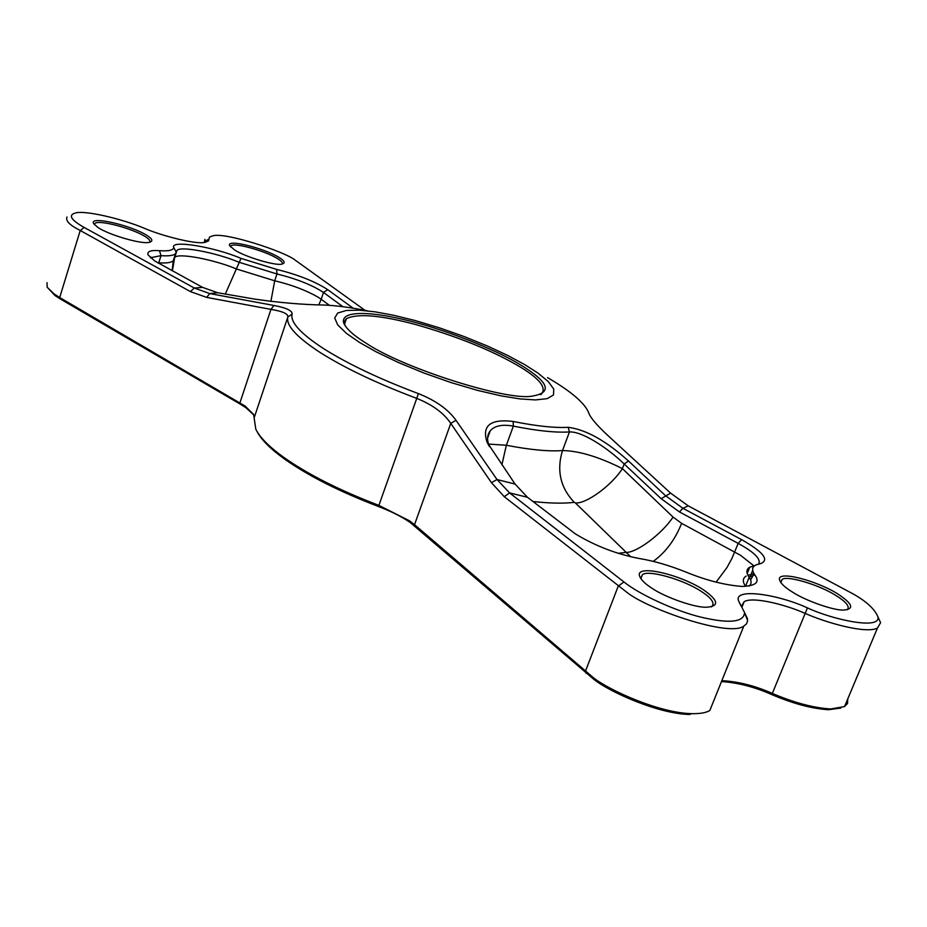 <?xml version="1.0" encoding="UTF-8"?>
<svg xmlns="http://www.w3.org/2000/svg" width="927" height="927" viewBox="0 0 927 927"><rect width="100%" height="100%" fill="white"/><g stroke="black" fill="none" stroke-linecap="round" stroke-linejoin="round"><path stroke-width="1.39" d="M367.741 310.893C350.568 307.416 335.806 305.458 323.442 305.018C302.492 304.659 279.699 302.7 255.064 299.166L217.671 292.735L202.573 287.382L154.682 260.939L148.065 254.902C146.906 251.414 150.719 250 159.479 250.684C168.61 251.31 173.349 250.244 173.708 247.463C170.174 239.572 214.496 246.976 241.02 258.39L276.652 269.421C298.054 274.716 315.076 281.472 327.729 289.676L353.164 308.204M639.85 558.622C616.872 554.276 595.366 546.015 575.331 533.859L527.44 497.266L515.076 484.091L487.011 442.086C481.739 425.597 490.453 418.714 513.164 421.461C536.362 426.119 554.705 428.065 568.181 427.312C585.957 429.572 606.061 440.788 628.471 460.986L665.482 495.655L682.932 508.309L741.635 539.665C764.057 552.446 770.07 560.534 759.688 563.94C752.434 565.18 750.777 568.796 754.705 574.775C760.244 582.11 755.992 585.991 741.924 586.432C724.694 585.088 706.084 580.325 686.107 572.133C669.375 565.435 653.952 560.939 639.85 558.622M366.2 343.245C353.824 335.644 346.327 328.923 343.72 323.06C340.047 310.788 368.274 311.124 403.268 319.433C441.356 328.065 493.338 348.494 518.46 363.616C548.969 381.843 553.431 392.689 531.831 396.177C506.826 400.904 403.535 368.413 366.2 343.245M540.58 394.717L541.183 394.357C547.278 387.729 539.155 377.938 516.803 364.971C490.29 349.757 456.768 336.327 416.235 324.682C380.603 315.168 357.312 313.187 346.374 318.726L344.45 321.53L344.902 325.423M253.871 415.029L245.933 407.729L240.556 404.311L60.394 299.015L55.017 295.574L47.161 287.208L54.172 293.975L59.699 297.521L245.157 406.084L253.627 414.496L255.806 429.224C260.035 437.671 269.525 447.173 284.276 457.718C308.227 474.543 339.734 490.418 378.772 505.331L409.491 520.8L414.531 524.682L593.315 677.625C609.085 690.325 659.41 713.014 691.6 713.663C700.209 713.825 706.304 712.747 709.862 710.43L743.825 626.073C729.19 637.625 646.026 608.529 626.432 591.959L504.253 496.687L491.449 482.677L450.765 423.384C443.697 412.944 432.283 404.578 416.513 398.297C376.907 383.361 344.728 368.065 320 352.411C296.513 337.046 285.794 325.215 287.845 316.953C288.251 313.813 282.608 311.287 270.939 309.375L206.675 297.393L190.359 291.576L74.531 227.347C68.169 223.384 65.655 219.919 67.011 216.976M47.034 282.642L47.161 287.208M691.6 713.663L689.549 714.474C658.216 713.86 609.317 691.797 593.964 679.433L410.209 522.515C401.704 516.652 391.136 511.333 378.494 506.524C339.908 491.773 308.761 476.072 285.064 459.421C270.672 449.12 261.333 439.815 257.046 431.518M97.833 227.405L93.615 223.581C88.795 215.296 132.179 225.632 147.15 235.551C152.654 239.062 153.303 241.333 149.108 242.364C141.564 244.496 108.482 234.786 97.833 227.405M149.734 242.248C150.522 240.858 149.12 239.027 145.493 236.756C133.14 228.587 97.509 219.004 94.716 223.708L94.392 224.658M234.647 250.012L229.653 245.667C225.933 238.552 264.079 248.146 278.842 257.324C284.751 260.904 285.736 263.164 281.773 264.125C275.296 265.945 245.307 256.941 234.647 250.012M282.248 264.044C282.897 262.665 281.252 260.811 277.312 258.471C265.064 250.835 233.256 241.993 230.765 246.014L230.441 246.802M792.666 592.202C785.042 587.556 780.673 583.465 779.572 579.931C776.305 570.186 815.192 579.978 837.151 593.535C852.678 603.651 854.798 609.155 843.512 610.07C833.755 610.603 805.633 600.719 792.666 592.202M847.301 609.815C850.105 606.617 846.131 601.739 835.378 595.169C818.599 584.578 786.49 575.134 782.087 579.502L780.685 582.365M651.6 587.996C644.868 583.651 640.87 579.676 639.595 576.061C635.157 563.917 679.711 574.277 703.048 589.537C718.599 600.372 719.711 606.27 706.374 607.231C694.891 607.788 664.555 597.139 651.6 587.996M711.426 606.93C715.343 603.5 711.89 598.286 701.09 591.287C683.57 579.572 647.799 569.41 642.388 574.74L640.812 578.587M365.018 310.348L294.995 259.989C284.798 251.68 225.667 232.132 212.99 235.759L209.479 237.103L208.563 240.916L204.925 242.422C195.771 244.554 161.68 235.852 144.496 228.343C121.147 218.471 85.18 210.359 75.875 212.862C67.88 214.89 70.614 219.734 84.09 227.405L194.346 288.042L209.734 293.581L273.928 305.47C286.455 307.834 292.503 310.73 292.098 314.149C290.174 322.214 300.742 333.755 323.813 348.772C348.088 364.056 379.63 379.016 418.425 393.627C435.644 400.464 448.17 409.352 456.003 420.302L497.011 479.526L509.607 492.921L623.952 581.959C639.074 594.277 675.03 610.963 701.415 617.266C729.619 623.813 743.999 622.249 744.555 612.562L738.622 600.963C732.979 587.683 777.429 594.022 807.429 607.892C832.458 619.653 881.241 630.279 877.869 616.756C874.775 609.132 866.583 601.553 853.292 594.01L688.24 505.864L670.592 493.118L608.576 436.165C597.023 425.458 590.441 417.764 588.807 413.094C585.169 403.396 571.426 391.565 547.579 377.625M204.38 242.492L204.925 239.351M524.381 364.415L537.95 373.071L548.263 381.565L553.778 389.12L553.465 395.006L547.139 398.668L535.539 399.919L520.174 398.934L501.09 395.864L477.648 390.406L451.206 382.631L423.963 373.048L398.367 362.503L376.443 351.993L359.363 342.33L346.42 333.349L337.764 324.971L334.693 317.984L337.706 313.048L346.35 310.464L359.375 310.197L375.122 311.854L393.569 315.25L415.366 320.603L439.34 327.81L463.882 336.443L487.173 345.898L507.66 355.423L524.381 364.415M721.797 680.789L723.686 680.777C739.468 681.843 755.667 686.061 772.295 693.408C794.172 702.747 813.616 707.927 830.65 708.958L844.543 706.583L847.545 703.431L847.765 698.9M878.182 617.417L880.592 622.689L877.44 628.077C866.189 634.068 826.71 622.979 805.076 613.35C784.312 604.126 752.133 596.409 744.149 601.704L741.438 606.455M744.601 612.817L747.66 620.58L746.525 623.848L743.825 626.073M840.847 708.043L828.611 709.711C812.029 708.726 793.118 703.686 771.855 694.601C754.705 687.011 737.962 682.666 721.658 681.565L721.484 681.565M202.573 287.382L194.346 288.042L190.359 291.576M217.671 292.735L209.734 293.581L206.675 297.393M273.928 305.47L270.939 309.375L239.954 402.781L240.556 404.311M456.003 420.302L450.765 423.384L414.531 524.682L415.412 526.524M515.076 484.091L497.011 479.526L491.449 482.677M527.44 497.266L509.607 492.921L504.253 496.687M342.932 306.698L323.5 292.445C312.005 284.948 296.489 278.784 276.964 273.975L238.737 262.156C216.976 252.862 178.714 245.273 176.825 250.777L175.504 253.685C173.558 255.539 168.726 256.2 161.008 255.655L150.417 257.752M748.993 586.096C751.739 583.848 751.785 580.916 749.132 577.289C746.003 572.654 746.2 569.294 749.723 567.208L754.636 565.679M758.587 564.137C761.426 559.34 754.624 552.434 738.17 543.396L679.456 511.936L661.171 498.714L624.161 463.987C607.544 447.764 581.797 431.101 569.433 431.959C555.713 432.782 537.011 430.846 513.349 426.119C502.307 424.149 494.601 425.725 490.232 430.846C487.034 434.833 486.779 440.093 489.444 446.64M488.494 444.079L506.362 445.25L513.349 426.119L513.164 421.461M501.889 464.798L506.362 445.25C530.024 449.827 548.738 451.6 562.504 450.568C578.865 450.8 598.83 456.814 622.399 468.622C611.762 485.342 586.119 504.126 575.366 502.921L574.288 502.341C563.546 503.639 549.757 503.361 532.921 501.495M630.777 556.826L575.366 502.921M628.471 460.986L624.161 463.987L622.399 468.622L673.06 517.092C662.04 533.813 636.362 553.095 625.806 552.411L618.089 553.315M653.257 561.368C665.609 552.399 675.065 539.734 681.623 523.349L740.685 555.4L753.871 565.818M344.323 322.492L345.655 319.375M586.235 673.408L585.366 671.449L618.251 586.107L623.952 581.959M176.825 250.777L174.6 257.787C176.512 252.19 214.763 259.687 236.501 268.992L274.705 280.788L270.881 301.437M276.652 269.421L276.964 273.975L274.705 280.788C291.541 284.798 305.945 290.232 317.926 297.08L321.205 299.27L323.5 292.445L327.729 289.676M716.096 582.156L726.942 567.591L731.866 558.552L738.17 543.396L741.635 539.665M204.044 242.526L204.38 241.495L208.911 239.166M670.592 493.118L661.171 498.714M254.125 417.915L287.845 316.953L292.098 314.149M771.855 694.601L807.429 607.892M378.494 506.524L418.425 393.627M60.394 299.015L59.699 297.521L80.151 230.73L84.09 227.405M688.24 505.864L682.932 508.309L679.456 511.936M225.307 294.033L241.02 258.39M318.853 304.856L321.205 299.27L329.386 305.331M157.636 262.735L158.737 262.805L161.008 255.655L159.479 250.684M158.587 263.28L158.737 262.805C166.466 263.326 171.298 262.631 173.256 260.742L173.975 259.143M753.975 573.639L751.032 574.52L752.678 570.406M746.165 576.084C742.631 578.216 742.423 581.623 745.528 586.304L749.132 577.289L754.705 574.775M749.989 576.907L751.032 574.52L747.938 575.285M574.288 502.341C560.371 487.683 556.443 470.429 562.504 450.568L569.433 431.959L568.181 427.312M673.06 517.092L681.623 523.349M173.662 260.197L172.306 270.8M176.211 252.121L173.708 247.463M343.72 323.06L344.786 325.134M346.374 318.726L344.508 324.207M779.572 579.931L780.673 582.272M639.595 576.061L640.789 578.518M94.716 223.708L94.415 224.682M230.765 246.014L230.499 246.86M782.087 579.502L780.835 582.573M642.388 574.74L640.87 578.668M844.543 706.583L877.44 628.077M744.149 601.704L741.959 607.173M747.51 618.784L744.555 612.562M738.622 600.963L740.847 605.655M877.869 616.756L880.592 622.689M150.834 257.08L150.58 257.891M175.504 253.685L173.256 260.742L172.144 270.707M749.723 567.208L747.208 573.489M487.625 438.042L490.232 430.846M754.103 573.848L750.569 579.873M174.6 257.787L172.399 270.858M828.611 709.711L830.65 708.958M487.011 442.086L489.352 446.49"/></g></svg>
